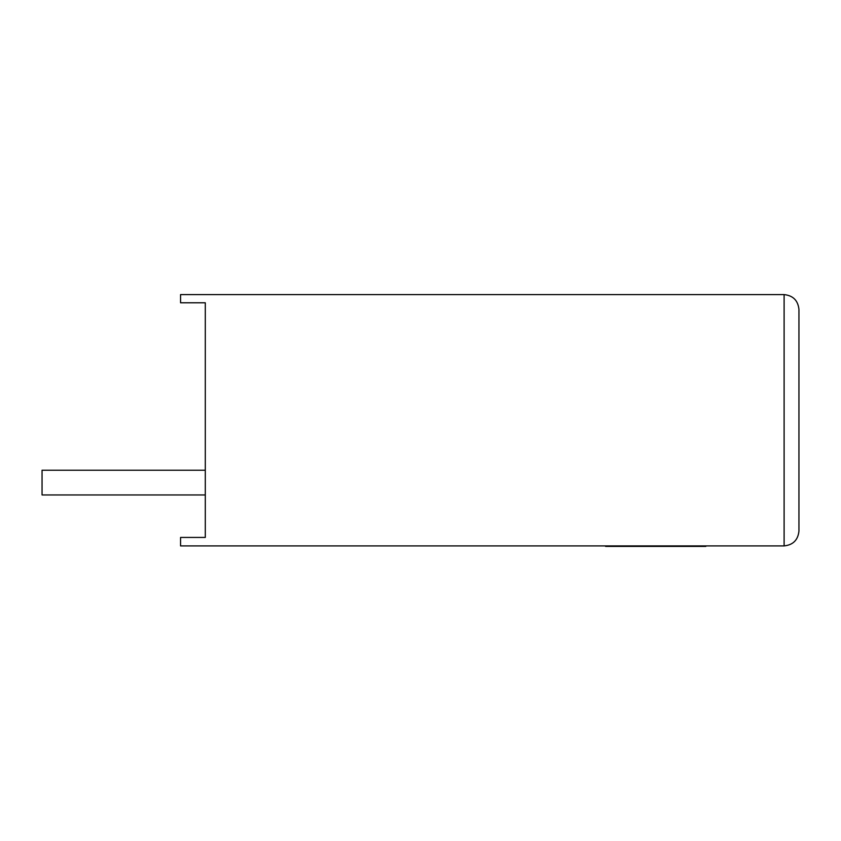 <?xml version="1.0" encoding="UTF-8"?>
<svg xmlns="http://www.w3.org/2000/svg" width="841" height="841" viewBox="0 0 841 841"><rect width="100%" height="100%" fill="white"/><g stroke="black" fill="none" stroke-linecap="round" stroke-linejoin="round"><path stroke-width="1.26" d="M798.95 309.435C798.004 300.489 793.063 295.538 784.106 294.602L784.106 545.904L180.563 545.904L180.563 537.431L205.299 537.431L205.299 302.792L180.563 302.792L180.563 294.602L784.106 294.602C793.063 295.538 798.004 300.489 798.95 309.435L798.95 531.07C798.004 540.017 793.063 544.968 784.106 545.904C793.063 544.968 798.004 540.017 798.95 531.07M205.299 470.214L42.05 470.214L42.05 494.95L205.299 494.95M705.82 546.398L688.253 546.398M688.716 546.398L605.583 546.398"/></g></svg>
